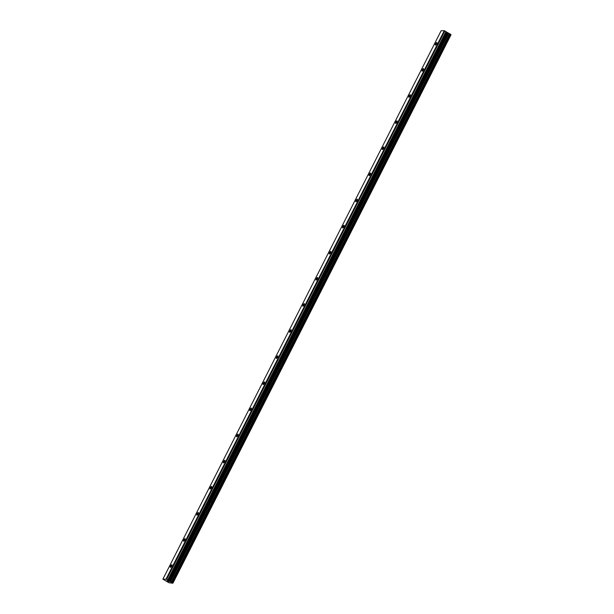 <?xml version="1.0" encoding="UTF-8"?>
<svg xmlns="http://www.w3.org/2000/svg" width="614" height="614" viewBox="0 0 614 614"><rect width="100%" height="100%" fill="white"/><g stroke="black" fill="none" stroke-linecap="round" stroke-linejoin="round"><path stroke-width="0.92" d="M436.592 43.778A1.489 0.46 120.2 0 1 435.318 45.083A1.489 0.46 120.2 0 1 435.541 43.809A1.489 0.46 120.2 0 1 436.815 42.512A1.489 0.46 120.2 0 1 436.592 43.778M423.345 69.896A1.489 0.46 120.2 0 1 422.071 71.193A1.489 0.46 120.2 0 1 422.294 69.919A1.489 0.46 120.2 0 1 423.568 68.622A1.489 0.46 120.2 0 1 423.345 69.896M410.098 96.007A1.489 0.46 120.2 0 1 408.824 97.304A1.489 0.46 120.2 0 1 409.047 96.03A1.489 0.46 120.2 0 1 410.321 94.733A1.489 0.46 120.2 0 1 410.098 96.007M396.851 122.125A1.489 0.46 120.2 0 1 395.577 123.422A1.489 0.46 120.2 0 1 395.8 122.148A1.489 0.46 120.2 0 1 397.074 120.851A1.489 0.46 120.2 0 1 396.851 122.125M383.604 148.235A1.489 0.46 120.2 0 1 382.33 149.532A1.489 0.46 120.2 0 1 382.545 148.258A1.489 0.46 120.2 0 1 383.827 146.961A1.489 0.46 120.2 0 1 383.604 148.235M370.357 174.345A1.489 0.46 120.2 0 1 369.075 175.642A1.489 0.46 120.2 0 1 369.298 174.376A1.489 0.46 120.2 0 1 370.58 173.071A1.489 0.46 120.2 0 1 370.357 174.345M357.11 200.463A1.489 0.46 120.2 0 1 355.828 201.76A1.489 0.46 120.2 0 1 356.051 200.486A1.489 0.46 120.2 0 1 357.325 199.189A1.489 0.46 120.2 0 1 357.11 200.463M343.863 226.574A1.489 0.46 120.2 0 1 342.581 227.871A1.489 0.46 120.2 0 1 342.804 226.597A1.489 0.46 120.2 0 1 344.078 225.3A1.489 0.46 120.2 0 1 343.863 226.574M330.608 252.684A1.489 0.46 120.2 0 1 329.334 253.981A1.489 0.46 120.2 0 1 329.557 252.715A1.489 0.46 120.2 0 1 330.831 251.418A1.489 0.46 120.2 0 1 330.608 252.684M317.361 278.802A1.489 0.46 120.2 0 1 316.087 280.099A1.489 0.46 120.2 0 1 316.31 278.825A1.489 0.46 120.2 0 1 317.584 277.528A1.489 0.46 120.2 0 1 317.361 278.802M304.114 304.912A1.489 0.46 120.2 0 1 302.84 306.209A1.489 0.46 120.2 0 1 303.063 304.935A1.489 0.46 120.2 0 1 304.337 303.638A1.489 0.46 120.2 0 1 304.114 304.912M290.867 331.023A1.489 0.46 120.2 0 1 289.593 332.327A1.489 0.46 120.2 0 1 289.816 331.053A1.489 0.46 120.2 0 1 291.09 329.756A1.489 0.46 120.2 0 1 290.867 331.023M277.62 357.141A1.489 0.46 120.2 0 1 276.346 358.438A1.489 0.46 120.2 0 1 276.569 357.164A1.489 0.46 120.2 0 1 277.843 355.867A1.489 0.46 120.2 0 1 277.62 357.141M264.373 383.251A1.489 0.46 120.2 0 1 263.099 384.548A1.489 0.46 120.2 0 1 263.314 383.274A1.489 0.46 120.2 0 1 264.596 381.977A1.489 0.46 120.2 0 1 264.373 383.251M251.126 409.369A1.489 0.46 120.2 0 1 249.844 410.666A1.489 0.46 120.2 0 1 250.067 409.392A1.489 0.46 120.2 0 1 251.349 408.095A1.489 0.46 120.2 0 1 251.126 409.369M237.879 435.479A1.489 0.46 120.2 0 1 236.597 436.777A1.489 0.46 120.2 0 1 236.82 435.503A1.489 0.46 120.2 0 1 238.094 434.205A1.489 0.46 120.2 0 1 237.879 435.479M224.624 461.59A1.489 0.46 120.2 0 1 223.35 462.887A1.489 0.46 120.2 0 1 223.573 461.621A1.489 0.46 120.2 0 1 224.847 460.316A1.489 0.46 120.2 0 1 224.624 461.59M211.377 487.708A1.489 0.46 120.2 0 1 210.103 489.005A1.489 0.46 120.2 0 1 210.326 487.731A1.489 0.46 120.2 0 1 211.6 486.434A1.489 0.46 120.2 0 1 211.377 487.708M198.13 513.818A1.489 0.46 120.2 0 1 196.856 515.115A1.489 0.46 120.2 0 1 197.079 513.841A1.489 0.46 120.2 0 1 198.353 512.544A1.489 0.46 120.2 0 1 198.13 513.818M184.883 539.929A1.489 0.46 120.2 0 1 183.609 541.226A1.489 0.46 120.2 0 1 183.832 539.959A1.489 0.46 120.2 0 1 185.106 538.662A1.489 0.46 120.2 0 1 184.883 539.929M171.636 566.047A1.489 0.46 120.2 0 1 170.362 567.344A1.489 0.46 120.2 0 1 170.585 566.07A1.489 0.46 120.2 0 1 171.859 564.773A1.489 0.46 120.2 0 1 171.636 566.047M167.453 580.783L169.203 581.588M166.839 580.798L168.397 581.55M172.795 583.139L166.647 579.309L162.902 579.148L168.919 582.732L172.887 583.239L451.006 34.768L450.522 34.346M450.546 34.3L172.334 582.678L450.546 34.3L444.275 30.7L441.113 30.777L162.902 579.148M172.887 583.239L451.006 34.768M172.695 583.062L450.906 34.683M170.439 581.75L448.65 33.371M170.262 581.665L448.473 33.294M166.647 579.309L444.858 30.93M166.064 579.079L444.275 30.7M172.319 582.648L450.53 34.269M172.281 582.609L450.492 34.23M172.166 582.525L450.369 34.146M171.736 582.272L449.939 33.893M171.559 582.187L449.77 33.808M171.467 582.149L449.671 33.77M171.367 582.118L449.571 33.739M169.832 581.496L448.043 33.118M169.495 581.328L447.706 32.956M168.858 580.959L447.069 32.58M168.62 580.79L446.831 32.412M167.967 580.107L446.178 31.736M167.729 579.938L445.941 31.567"/></g></svg>

